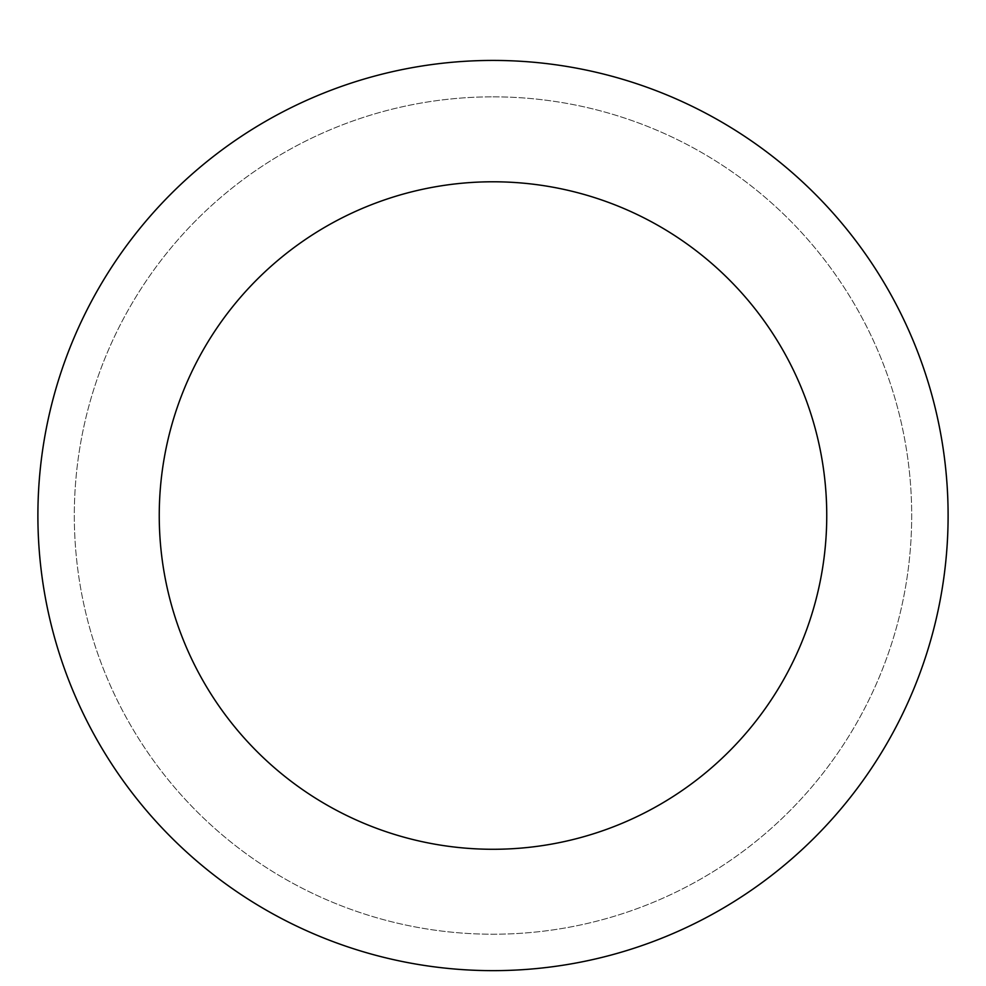<?xml version="1.0" encoding="UTF-8"?>
<svg xmlns="http://www.w3.org/2000/svg" width="986" height="986" viewBox="0 0 986 986"><rect width="100%" height="100%" fill="white"/><g stroke="black" fill="none" stroke-linecap="round" stroke-linejoin="round"><path stroke-width="0.74" stroke-dasharray="4.93 3.7" d="M493 96.838A418.705 418.705 0 0 1 855.601 724.883A418.705 418.705 0 0 1 130.398 724.883A418.705 418.705 0 0 1 493 96.838A418.705 418.705 0 0 1 855.601 724.883A418.705 418.705 0 0 1 130.398 724.883A418.705 418.705 0 0 1 493 96.838A418.705 418.705 0 0 1 855.601 724.883A418.705 418.705 0 0 1 130.398 724.883A418.705 418.705 0 0 1 493 96.838M493 60.429A455.113 455.113 0 0 1 887.141 743.087A455.113 455.113 0 0 1 98.859 743.087A455.113 455.113 0 0 1 493 60.429"/><path stroke-width="1.48" d="M493 60.429A455.113 455.113 0 0 1 887.141 743.087A455.113 455.113 0 0 1 98.859 743.087A455.113 455.113 0 0 1 493 60.429M493 181.781A333.749 333.749 0 0 1 782.034 682.411A333.749 333.749 0 0 1 203.966 682.411A333.749 333.749 0 0 1 493 181.781"/></g></svg>
